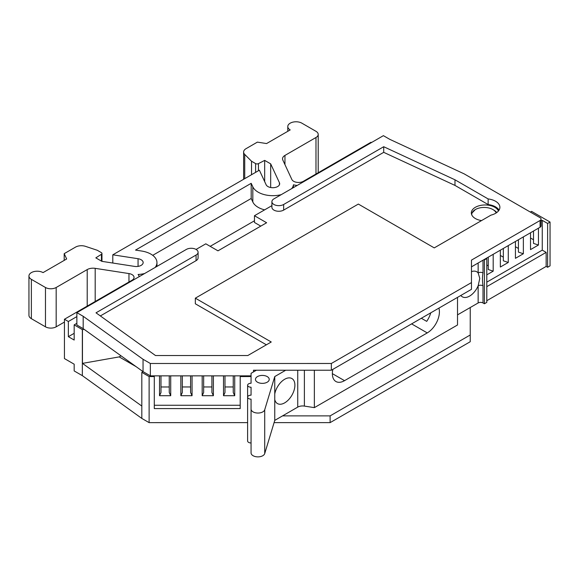 <?xml version="1.0" encoding="UTF-8"?>
<svg xmlns="http://www.w3.org/2000/svg" width="579" height="579" viewBox="0 0 579 579"><rect width="100%" height="100%" fill="white"/><g stroke="black" fill="none" stroke-linecap="round" stroke-linejoin="round"><path stroke-width="0.87" d="M471.74 214.838A12.383 7.151 180 0 1 475.359 209.54A12.383 7.151 180 0 1 492.881 209.54L493.851 210.105A13.766 7.947 180 0 1 496.746 212.558M270.675 187.531L270.675 163.857L279.425 182.718A6.883 3.973 180 0 1 279.664 183.746A6.883 3.973 180 0 1 275.416 187.415A6.883 3.973 180 0 1 267.918 186.554A6.883 3.973 180 0 1 266.137 184.773L259.37 170.19L112.804 254.811L138.063 258.719A6.883 3.973 180 0 1 143.158 262.555A6.883 3.973 180 0 1 134.502 266.391L101.839 261.339L95.825 257.865L101.434 254.275L101.434 261.107M371.465 142.55L370.98 142.268L303.382 181.299A6.883 3.973 180 0 1 293.647 181.299A6.883 3.973 180 0 1 291.867 179.519L282.82 160.021A8.258 4.77 180 0 1 282.538 158.784A8.258 4.77 180 0 1 284.955 155.418L315.982 137.498A7.57 4.371 0 0 0 318.204 134.408A7.57 4.371 0 0 0 315.982 131.317L301.876 123.175A8.258 4.77 0 0 0 292.88 122.14A8.258 4.77 0 0 0 287.785 126.548A8.258 4.77 0 0 0 290.202 129.92L266.579 143.556L257.365 142.13L246.039 148.673A8.258 4.77 180 0 0 243.614 152.045A8.258 4.77 180 0 0 244.722 154.427L251.532 161.23L255.6 163.582A2.063 1.194 180 0 0 258.444 163.625L258.444 170.725M475.359 209.54L471.415 213.622M483.921 259.667L484.406 259.942L484.406 303.765L483.009 302.962A3.438 1.983 0 0 0 478.145 302.962L478.145 285.794L479.796 278.412L478.145 272.941A3.438 1.983 180 0 1 483.009 272.941C482.314 276.784 482.314 281.076 483.009 285.794A3.438 1.983 0 0 0 478.145 285.794A14.453 8.345 -60 0 1 462.353 296.824A14.453 8.345 -60 0 1 460.833 295.464M274.757 393.966A14.453 8.345 -60 0 1 281.937 381.279A14.453 8.345 -60 0 1 291.903 378.543A14.453 8.345 -60 0 1 294.899 385.158A14.453 8.345 -60 0 1 288.588 399.705A14.453 8.345 -60 0 1 277.457 403.577A14.453 8.345 -60 0 1 274.757 399.611L274.757 376.56L285.729 370.227M264.603 209.866A20.714 11.956 180 0 1 258.176 207.347A20.714 11.956 180 0 1 252.82 201.984L251.192 198.481L152.718 255.332M155.165 267.433A20.714 11.956 0 0 0 156.952 262.577A20.714 11.956 0 0 0 141.602 251.025L135.529 250.092L251.192 183.311L252.82 186.814A20.714 11.956 0 0 0 258.176 192.177A20.714 11.956 0 0 0 281.228 194.653M481.533 220.592A13.766 7.947 180 0 1 471.335 212.913A13.766 7.947 180 0 1 475.359 207.296A13.766 7.947 180 0 1 488.763 205.256A13.766 7.947 180 0 1 498.439 210.98M257.481 382.198A6.883 3.973 180 0 1 255.462 379.39A6.883 3.973 180 0 1 259.71 375.72A6.883 3.973 180 0 1 267.209 376.582A6.883 3.973 180 0 1 269.228 379.39A6.883 3.973 180 0 1 264.979 383.059A6.883 3.973 180 0 1 257.481 382.198M274.757 399.611L274.757 420.383L264.719 453.581A6.883 3.973 0 0 1 257.344 456.86A6.883 3.973 0 0 1 251.062 452.901L251.062 399.148A3.438 1.983 180 0 1 248.63 398.562A3.438 1.983 180 0 1 247.617 397.158A3.438 1.983 180 0 1 251.062 395.175L251.062 387.228A3.438 1.983 180 0 1 248.63 386.642A3.438 1.983 180 0 1 247.617 385.238A3.438 1.983 180 0 1 251.062 383.255L251.062 373.325L256.417 370.227M411.611 323.885L427.244 332.911A17.204 9.93 120 0 0 439.41 311.842A17.204 9.93 120 0 0 438.904 308.129M247.617 385.238L247.617 440.981A3.438 1.983 0 0 0 248.63 442.385A3.438 1.983 0 0 0 251.062 442.971M486.794 274.851L493.192 271.167L493.192 254.311M488.256 257.163L488.256 269.517L488.256 257.163M493.192 271.167L488.256 269.517M500.35 250.179L500.35 267.028L508.275 262.453L508.275 245.605M503.339 248.449L503.339 260.811L503.339 248.449M508.275 262.453L503.339 260.811M515.433 241.472L515.433 258.321L523.358 253.747L523.358 236.891M518.422 239.742L518.422 252.104L518.422 239.742M523.358 253.747L518.422 252.104M530.516 232.758L530.516 249.614L538.441 245.04L538.441 228.184M533.505 231.035L533.505 243.397L533.505 231.035M538.441 245.04L533.505 243.397M484.406 259.942L486.794 258.567L486.794 302.39L484.406 303.765M486.794 286.648L546.156 252.379L542.262 250.135L486.794 282.161M542.262 250.135L542.262 220.36L547.618 223.451L550.05 222.047L531.565 211.371L530.35 212.073M541.083 221.04L542.262 220.36M169.249 386.967L160.991 386.967M169.249 375.851L169.249 392.526L170.725 395.703L159.522 395.703L160.991 392.526L160.991 375.851M190.585 386.96L182.327 386.96M190.585 375.851L190.585 392.526L192.062 395.703L180.851 395.703L182.327 392.526L182.327 375.851M211.914 386.96L203.656 386.96M211.914 375.851L211.914 392.526L213.39 395.703L202.18 395.703L203.656 392.526L203.656 375.851M233.243 386.96L224.992 386.96M233.243 375.851L233.243 392.526L234.719 395.703L223.516 395.703L224.992 392.526L224.992 375.851M486.794 258.567L486.309 258.285M546.156 252.379L546.156 266.427L547.618 267.274L547.618 223.451M314.361 370.227L314.361 407.638L304.388 406.089A6.883 3.973 0 0 0 297.736 407.117L274.757 420.383M457.519 297.382L457.519 324.985L314.361 407.638M486.794 265.023L488.256 265.87M500.35 255.433L503.339 257.156M515.433 246.726L518.422 248.449M530.516 238.012L533.505 239.742M421.338 318.269L426.701 321.359A17.204 9.93 -60 0 0 430.754 312.834M499.062 210.105A14.793 8.54 0 0 0 488.133 204.553L454.978 185.41L383.711 152.335L283.652 210.105L283.652 204.488A6.883 3.973 180 0 1 276.154 205.35A6.883 3.973 180 0 1 271.906 201.68A6.883 3.973 180 0 1 273.925 198.872L383.399 135.66L389.725 139.315L464.177 173.874L540.077 217.69A3.438 1.983 180 0 1 541.083 219.094A3.438 1.983 180 0 1 540.077 220.498L540.077 227.243L471.465 266.854L471.465 260.109L540.077 220.498M271.906 201.68L271.906 207.296A6.883 3.973 0 0 0 276.154 210.966A6.883 3.973 0 0 0 283.652 210.105M271.906 205.654L254.463 215.721L266.622 222.749L217.965 250.837L205.806 243.817L196.071 249.433M196.071 255.049L196.071 260.673A6.883 3.973 0 0 0 198.09 257.865L198.09 252.241A6.883 3.973 180 0 1 196.071 255.049L96.013 312.819L155.505 355.542L247.783 355.542L271.247 341.994L195.34 298.171L195.34 303.794L266.383 344.809M196.071 260.673L100.348 315.939M270.675 163.857L264.668 160.39L264.668 181.611M264.668 160.39L258.444 163.625M28.95 275.98A8.258 4.77 0 0 0 31.367 279.353L45.473 287.495L45.473 326.824L31.367 318.682A8.258 4.77 0 0 1 28.95 315.309L28.95 275.98A8.258 4.77 0 0 1 34.045 271.573A8.258 4.77 0 0 1 43.049 272.608L66.665 258.972L64.197 253.653L75.531 247.11A8.258 4.77 180 0 1 85.497 246.357L97.286 250.28L101.361 252.632A2.063 1.194 180 0 1 101.962 253.479A2.063 1.194 180 0 1 101.434 254.275M251.192 183.311L251.192 198.481M550.05 222.047L550.05 265.87L547.618 267.274M332.867 369.344A17.204 9.93 120 0 0 335.929 381.518A17.204 9.93 120 0 0 344.527 380.664L332.36 373.643M486.794 300.696L546.156 266.427M251.062 409.078A6.883 3.973 0 0 0 257.344 413.037A6.883 3.973 0 0 0 264.719 409.758L274.757 376.56M427.244 332.911L344.527 380.664M471.465 271.623A14.453 8.345 -60 0 1 476.799 271.797A14.453 8.345 -60 0 1 478.145 272.941L478.145 262.996M457.519 314.875L478.145 302.962M76.862 323.314L74.177 324.87L82.457 329.668L82.457 363.38L141.819 406.06L141.819 372.348L149.114 376.56L154.296 376.56L154.296 408.586L240.205 408.579L240.205 375.851L150.345 375.851L150.345 363.489L143.042 359.277L143.042 371.638L83.188 328.655L83.188 316.293L76.862 312.638L186.344 249.433A6.883 3.973 180 0 1 193.842 248.572A6.883 3.973 180 0 1 198.09 252.241M195.34 298.171L358.343 204.069L434.25 247.892L490.985 215.127A14.793 8.54 0 0 0 499.887 207.296A14.793 8.54 0 0 0 488.133 198.937L488.133 204.553M488.133 198.937L454.978 179.794L454.978 185.41M454.978 179.794L383.711 146.719L383.711 152.335M383.711 146.719L283.652 204.488M493.851 210.105L492.881 209.54A12.383 7.151 180 0 1 496.174 212.956M76.862 312.638L76.862 325L83.188 328.655M254.463 215.721L254.463 222.466L260.789 226.121M251.532 174.713L251.532 161.23M64.197 253.653L64.197 260.398M45.473 287.495A7.57 4.371 0 0 0 56.177 287.495L87.212 269.582A8.258 4.77 180 0 1 95.188 268.345L128.958 273.57A6.883 3.973 180 0 1 134.053 277.406A6.883 3.973 180 0 1 132.041 280.222L64.443 319.246L68.358 321.511L68.358 336.681L74.177 333.323M139.192 276.653A12.42 7.172 0 0 0 138.084 274.489A20.714 11.956 0 0 0 144.641 273.505M291.751 188.573A20.714 11.956 0 0 0 293.452 184.788L293.452 187.596M159.522 375.851L159.522 395.703M170.725 395.703L170.725 375.851M180.851 375.851L180.851 395.703M192.062 395.703L192.062 375.851M202.18 375.851L202.18 395.703M213.39 395.703L213.39 375.851M223.516 375.851L223.516 395.703M234.719 395.703L234.719 375.851M150.345 375.851L143.042 371.638L141.819 372.348M83.188 316.293L143.042 359.277M150.345 363.489L331.347 363.482L471.465 282.588L471.465 260.109M293.452 184.788A12.42 7.172 0 0 0 297.201 185.425M68.358 336.681L74.177 340.039L74.177 324.87M254.463 220.78L210.184 246.343M82.457 329.668L84.179 329.364M112.804 263.032L112.804 254.811M45.473 326.824A7.57 4.371 0 0 0 56.177 326.824L64.443 322.054M76.862 316.597L68.358 321.511M240.205 405.249L154.296 405.257M541.083 219.094L541.083 225.839A3.438 1.983 180 0 1 540.077 227.243M471.465 282.588L471.465 289.326L331.347 370.227L253.486 370.227L253.486 371.921M331.347 363.482L331.347 370.227M251.062 375.851L240.205 375.851L240.205 376.56L251.062 376.553M82.457 363.38L119.194 356.896L120.989 355.796M119.194 356.896L136.108 366.659M82.348 329.581L82.348 375.655L74.177 370.936L74.177 364.198L64.443 358.575L64.443 319.246M154.296 376.56L154.296 375.851M240.205 408.579L240.205 376.56M282.559 415.881L330.117 415.881L470.235 334.988L470.242 307.529M141.819 406.06L141.819 418.422L149.114 422.634L149.114 376.56M149.114 422.634L247.617 422.627M274.084 422.627L330.117 422.627L330.117 415.881M330.117 422.627L470.235 341.726L470.235 334.988M82.348 375.655L141.819 418.422M279.425 184.773L279.425 182.718M252.82 186.814L252.82 201.984M483.009 285.794L483.009 302.962M483.009 260.188L483.009 272.941M297.736 370.227L297.736 407.117M304.388 406.089L304.388 370.227M255.6 172.368L255.6 163.582M264.719 453.581L264.719 409.758M284.955 155.418L284.955 164.624M244.722 154.427L244.722 178.643M87.212 269.582L87.212 306.103M95.188 301.493L95.188 268.345M315.982 137.498L315.982 174.018M138.063 266.391L138.063 258.719M31.367 318.682L31.367 279.353M56.177 326.824L56.177 287.495M128.958 282.002L128.958 273.57M101.962 261.361L101.962 253.479M243.614 179.287L243.614 152.045M156.952 266.405L156.952 262.577M318.204 172.737L318.204 134.408M287.785 131.31L287.785 126.548"/></g></svg>
